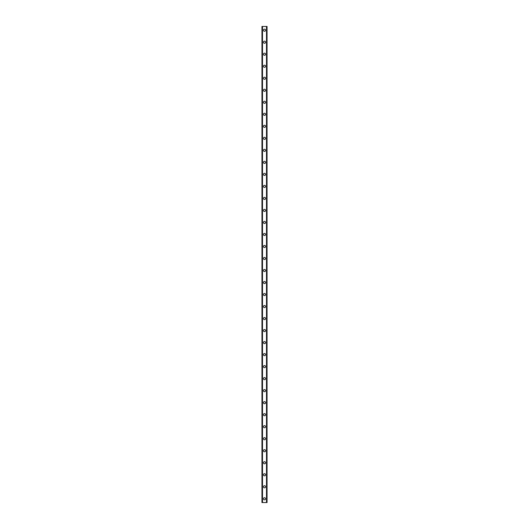 <?xml version="1.0" encoding="UTF-8"?>
<svg xmlns="http://www.w3.org/2000/svg" width="529" height="529" viewBox="0 0 529 529"><rect width="100%" height="100%" fill="white"/><g stroke="black" fill="none" stroke-linecap="round" stroke-linejoin="round"><path stroke-width="0.79" d="M263.449 498.794A1.051 1.051 0 0 1 264.5 497.743A1.051 1.051 0 0 1 265.551 498.794A1.051 1.051 0 0 1 264.5 499.845A1.051 1.051 0 0 1 263.449 498.794M263.449 486.779A1.051 1.051 0 0 1 264.5 485.728A1.051 1.051 0 0 1 265.551 486.779A1.051 1.051 0 0 1 264.5 487.831A1.051 1.051 0 0 1 263.449 486.779M263.449 474.764A1.051 1.051 0 0 1 264.5 473.713A1.051 1.051 0 0 1 265.551 474.764A1.051 1.051 0 0 1 264.5 475.816A1.051 1.051 0 0 1 263.449 474.764M263.449 462.749A1.051 1.051 0 0 1 264.5 461.698A1.051 1.051 0 0 1 265.551 462.749A1.051 1.051 0 0 1 264.5 463.801A1.051 1.051 0 0 1 263.449 462.749M263.449 450.734A1.051 1.051 0 0 1 264.5 449.683A1.051 1.051 0 0 1 265.551 450.734A1.051 1.051 0 0 1 264.5 451.786A1.051 1.051 0 0 1 263.449 450.734M263.449 438.72A1.051 1.051 0 0 1 264.5 437.668A1.051 1.051 0 0 1 265.551 438.72A1.051 1.051 0 0 1 264.5 439.771A1.051 1.051 0 0 1 263.449 438.72M263.449 426.705A1.051 1.051 0 0 1 264.5 425.653A1.051 1.051 0 0 1 265.551 426.705A1.051 1.051 0 0 1 264.5 427.756A1.051 1.051 0 0 1 263.449 426.705M263.449 414.69A1.051 1.051 0 0 1 264.5 413.638A1.051 1.051 0 0 1 265.551 414.69A1.051 1.051 0 0 1 264.5 415.741A1.051 1.051 0 0 1 263.449 414.69M263.449 402.675A1.051 1.051 0 0 1 264.5 401.623A1.051 1.051 0 0 1 265.551 402.675A1.051 1.051 0 0 1 264.5 403.726A1.051 1.051 0 0 1 263.449 402.675M263.449 390.66A1.051 1.051 0 0 1 264.5 389.609A1.051 1.051 0 0 1 265.551 390.66A1.051 1.051 0 0 1 264.5 391.711A1.051 1.051 0 0 1 263.449 390.66M263.449 378.645A1.051 1.051 0 0 1 264.5 377.594A1.051 1.051 0 0 1 265.551 378.645A1.051 1.051 0 0 1 264.5 379.696A1.051 1.051 0 0 1 263.449 378.645M263.449 366.63A1.051 1.051 0 0 1 264.5 365.579A1.051 1.051 0 0 1 265.551 366.63A1.051 1.051 0 0 1 264.5 367.681A1.051 1.051 0 0 1 263.449 366.63M263.449 354.615A1.051 1.051 0 0 1 264.5 353.564A1.051 1.051 0 0 1 265.551 354.615A1.051 1.051 0 0 1 264.5 355.667A1.051 1.051 0 0 1 263.449 354.615M263.449 342.6A1.051 1.051 0 0 1 264.5 341.549A1.051 1.051 0 0 1 265.551 342.6A1.051 1.051 0 0 1 264.5 343.652A1.051 1.051 0 0 1 263.449 342.6M263.449 330.585A1.051 1.051 0 0 1 264.5 329.534A1.051 1.051 0 0 1 265.551 330.585A1.051 1.051 0 0 1 264.5 331.637A1.051 1.051 0 0 1 263.449 330.585M263.449 318.57A1.051 1.051 0 0 1 264.5 317.519A1.051 1.051 0 0 1 265.551 318.57A1.051 1.051 0 0 1 264.5 319.622A1.051 1.051 0 0 1 263.449 318.57M263.449 306.555A1.051 1.051 0 0 1 264.5 305.504A1.051 1.051 0 0 1 265.551 306.555A1.051 1.051 0 0 1 264.5 307.607A1.051 1.051 0 0 1 263.449 306.555M263.449 294.541A1.051 1.051 0 0 1 264.5 293.489A1.051 1.051 0 0 1 265.551 294.541A1.051 1.051 0 0 1 264.5 295.592A1.051 1.051 0 0 1 263.449 294.541M263.449 282.526A1.051 1.051 0 0 1 264.5 281.474A1.051 1.051 0 0 1 265.551 282.526A1.051 1.051 0 0 1 264.5 283.577A1.051 1.051 0 0 1 263.449 282.526M263.449 270.511A1.051 1.051 0 0 1 264.5 269.459A1.051 1.051 0 0 1 265.551 270.511A1.051 1.051 0 0 1 264.5 271.562A1.051 1.051 0 0 1 263.449 270.511M263.449 258.489A1.051 1.051 0 0 1 264.5 257.438A1.051 1.051 0 0 1 265.551 258.489A1.051 1.051 0 0 1 264.5 259.541A1.051 1.051 0 0 1 263.449 258.489M263.449 246.474A1.051 1.051 0 0 1 264.5 245.423A1.051 1.051 0 0 1 265.551 246.474A1.051 1.051 0 0 1 264.5 247.526A1.051 1.051 0 0 1 263.449 246.474M263.449 234.459A1.051 1.051 0 0 1 264.5 233.408A1.051 1.051 0 0 1 265.551 234.459A1.051 1.051 0 0 1 264.5 235.511A1.051 1.051 0 0 1 263.449 234.459M263.449 222.444A1.051 1.051 0 0 1 264.5 221.393A1.051 1.051 0 0 1 265.551 222.444A1.051 1.051 0 0 1 264.5 223.496A1.051 1.051 0 0 1 263.449 222.444M263.449 210.43A1.051 1.051 0 0 1 264.5 209.378A1.051 1.051 0 0 1 265.551 210.43A1.051 1.051 0 0 1 264.5 211.481A1.051 1.051 0 0 1 263.449 210.43M263.449 198.415A1.051 1.051 0 0 1 264.5 197.363A1.051 1.051 0 0 1 265.551 198.415A1.051 1.051 0 0 1 264.5 199.466A1.051 1.051 0 0 1 263.449 198.415M263.449 186.4A1.051 1.051 0 0 1 264.5 185.348A1.051 1.051 0 0 1 265.551 186.4A1.051 1.051 0 0 1 264.5 187.451A1.051 1.051 0 0 1 263.449 186.4M263.449 174.385A1.051 1.051 0 0 1 264.5 173.333A1.051 1.051 0 0 1 265.551 174.385A1.051 1.051 0 0 1 264.5 175.436A1.051 1.051 0 0 1 263.449 174.385M263.449 162.37A1.051 1.051 0 0 1 264.5 161.319A1.051 1.051 0 0 1 265.551 162.37A1.051 1.051 0 0 1 264.5 163.421A1.051 1.051 0 0 1 263.449 162.37M263.449 150.355A1.051 1.051 0 0 1 264.5 149.304A1.051 1.051 0 0 1 265.551 150.355A1.051 1.051 0 0 1 264.5 151.406A1.051 1.051 0 0 1 263.449 150.355M263.449 138.34A1.051 1.051 0 0 1 264.5 137.289A1.051 1.051 0 0 1 265.551 138.34A1.051 1.051 0 0 1 264.5 139.392A1.051 1.051 0 0 1 263.449 138.34M263.449 126.325A1.051 1.051 0 0 1 264.5 125.274A1.051 1.051 0 0 1 265.551 126.325A1.051 1.051 0 0 1 264.5 127.377A1.051 1.051 0 0 1 263.449 126.325M263.449 114.31A1.051 1.051 0 0 1 264.5 113.259A1.051 1.051 0 0 1 265.551 114.31A1.051 1.051 0 0 1 264.5 115.362A1.051 1.051 0 0 1 263.449 114.31M263.449 102.295A1.051 1.051 0 0 1 264.5 101.244A1.051 1.051 0 0 1 265.551 102.295A1.051 1.051 0 0 1 264.5 103.347A1.051 1.051 0 0 1 263.449 102.295M263.449 90.28A1.051 1.051 0 0 1 264.5 89.229A1.051 1.051 0 0 1 265.551 90.28A1.051 1.051 0 0 1 264.5 91.332A1.051 1.051 0 0 1 263.449 90.28M263.449 78.266A1.051 1.051 0 0 1 264.5 77.214A1.051 1.051 0 0 1 265.551 78.266A1.051 1.051 0 0 1 264.5 79.317A1.051 1.051 0 0 1 263.449 78.266M263.449 66.251A1.051 1.051 0 0 1 264.5 65.199A1.051 1.051 0 0 1 265.551 66.251A1.051 1.051 0 0 1 264.5 67.302A1.051 1.051 0 0 1 263.449 66.251M263.449 54.236A1.051 1.051 0 0 1 264.5 53.184A1.051 1.051 0 0 1 265.551 54.236A1.051 1.051 0 0 1 264.5 55.287A1.051 1.051 0 0 1 263.449 54.236M263.449 42.221A1.051 1.051 0 0 1 264.5 41.169A1.051 1.051 0 0 1 265.551 42.221A1.051 1.051 0 0 1 264.5 43.272A1.051 1.051 0 0 1 263.449 42.221M263.449 30.206A1.051 1.051 0 0 1 264.5 29.155A1.051 1.051 0 0 1 265.551 30.206A1.051 1.051 0 0 1 264.5 31.257A1.051 1.051 0 0 1 263.449 30.206M266.973 26.45L261.948 26.45L261.948 502.55L267.052 502.55L267.052 26.45L266.973 502.55M267.026 26.45L267.026 502.55L267.026 26.45M261.974 502.55L261.974 26.45L261.974 502.55M262.444 26.45L262.444 502.55M262.477 26.45L262.477 502.55M262.51 26.45L262.51 502.55M266.49 26.45L266.49 502.55M266.523 26.45L266.523 502.55M266.556 26.45L266.556 502.55M262.027 26.45L262.027 502.55"/></g></svg>
